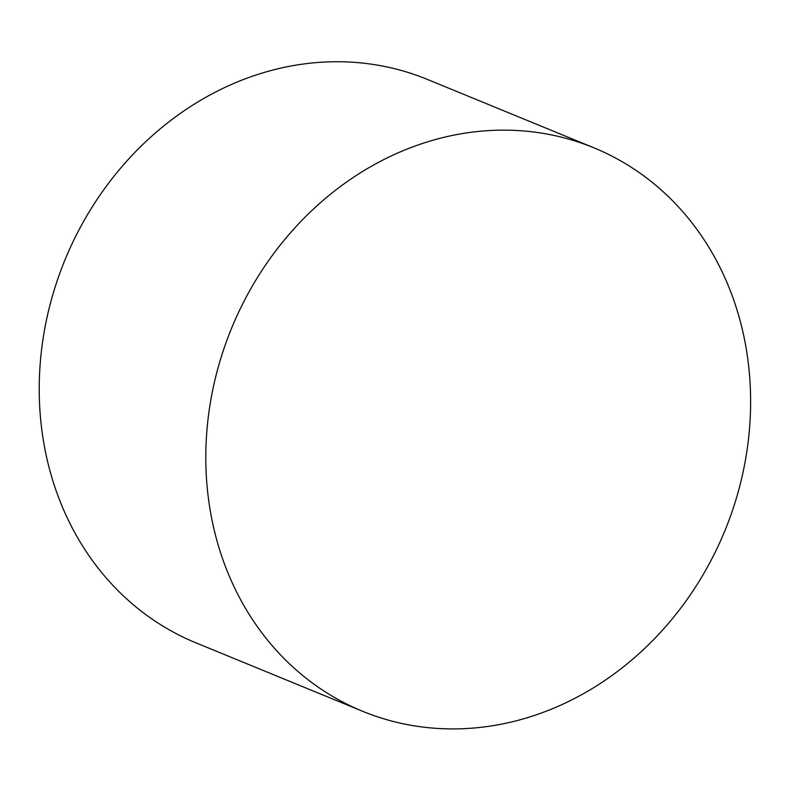 <?xml version="1.0" encoding="UTF-8"?>
<svg xmlns="http://www.w3.org/2000/svg" width="790" height="790" viewBox="0 0 790 790"><rect width="100%" height="100%" fill="white"/><g stroke="black" fill="none" stroke-linecap="round" stroke-linejoin="round"><path stroke-width="1.19" d="M362.521 711.247L195.94 642.843A304.545 266.625 -67.7 0 1 64.997 259.831A304.545 266.625 -67.7 0 1 427.331 79.405L593.902 147.809A304.545 266.625 -67.7 0 1 727.027 525.389A304.545 266.625 -67.7 0 1 372.07 714.93A304.545 266.625 -67.7 0 1 362.521 711.247A304.545 266.625 -67.7 0 1 231.579 328.245A304.545 266.625 -67.7 0 1 593.902 147.809"/></g></svg>

